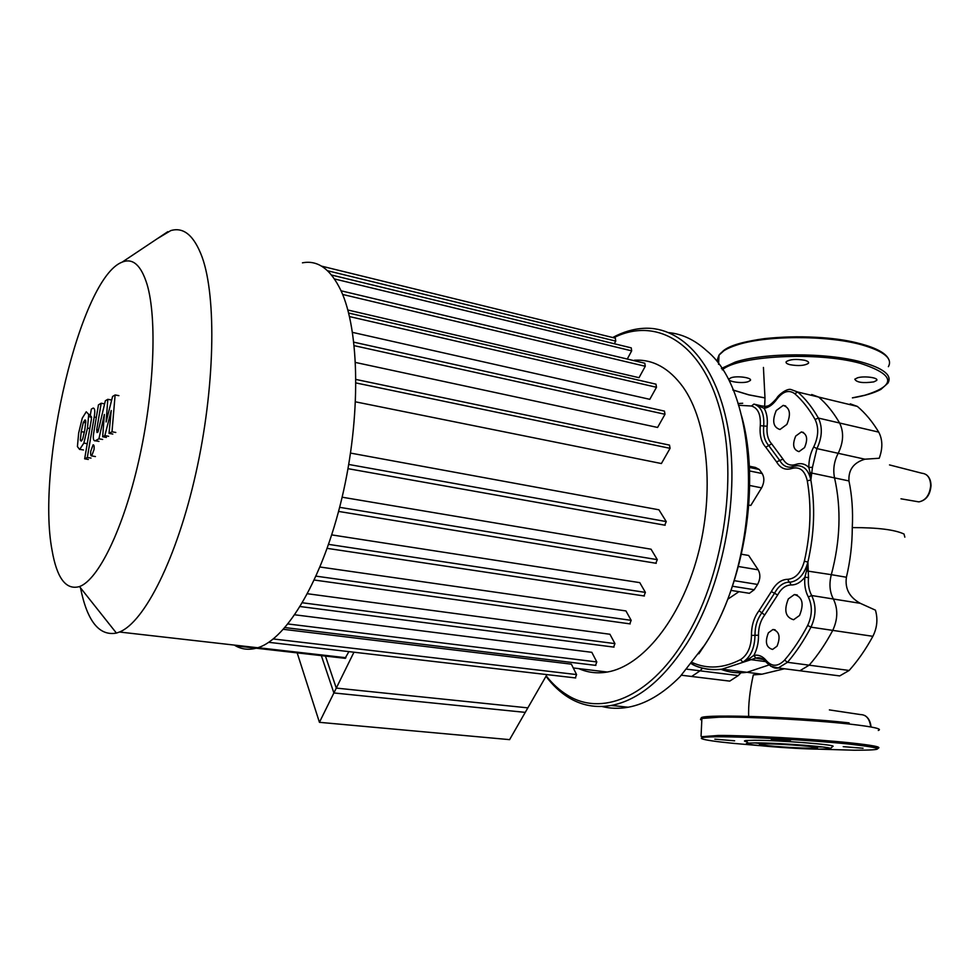 <?xml version="1.0" encoding="UTF-8"?>
<svg xmlns="http://www.w3.org/2000/svg" width="980" height="980" viewBox="0 0 980 980"><rect width="100%" height="100%" fill="white"/><g stroke="black" fill="none" stroke-linecap="round" stroke-linejoin="round"><path stroke-width="1.47" d="M731.288 377.668L729.157 378.831C726.682 381.514 741.725 383.793 748.058 381.71L750.276 380.51C752.787 377.839 737.573 375.548 731.288 377.668M804.739 360.297C796.115 358.815 789.941 359.28 786.217 361.694C785.556 362.845 786.805 363.849 789.99 364.695C798.565 366.177 804.727 365.699 808.451 363.286C809.113 362.147 807.863 361.155 804.739 360.297M873.805 381.894L876.659 380.436C879.036 377.753 864.397 375.708 857.561 377.778L854.805 379.199C856.52 382.457 862.853 383.352 873.805 381.894M810.166 748.206C792.722 748.144 754 744.984 760.039 744.102L766.189 743.869C783.204 743.857 823.249 747.115 816.891 747.973L810.166 748.206M747.115 741.848C744.016 741.26 743.636 740.819 745.988 740.537L754.318 740.28C778.965 740.182 838.476 744.886 832.731 746.454L830.379 748.573M756.082 742.877C779.418 742.84 835.597 747.262 830.244 748.683L819.831 749.161C793.273 749.051 735.38 744.175 748.181 743.097L756.082 742.877M714.812 739.165L734.633 740.807L714.812 739.165M790.566 740.194L771.334 739.373L790.566 740.194M863.062 748.255L843.217 746.65L863.062 748.255M821.693 746.993L816.928 746.919M760.064 743.489L754.306 742.877M850.248 403.834L857.365 406.418C865.377 413.18 872.494 421.743 878.717 432.119C882.686 439.616 882.858 448.326 879.219 458.248L864.936 459.204C853.617 462.585 848.3 469.824 848.962 480.935C852 495.451 853.115 511.009 852.282 527.595C852.245 544.365 850.285 560.915 846.414 577.245C844.785 588.637 849.427 597.335 860.342 603.337L875.434 610.16C878.007 619.054 877.149 627.776 872.874 636.314L832.743 630.385C825.736 643.566 817.884 655.167 809.174 665.175L799.839 670.761L794.155 670.026L799.839 670.761L809.174 665.175C817.884 655.167 825.736 643.566 832.743 630.385C837.9 619.274 838.108 608.813 833.367 599.001C838.108 608.813 837.9 619.274 832.743 630.385L810.962 627.163L807.679 625.448C800.807 638.568 793.114 650.108 784.6 660.091L787.491 662.308C796.152 652.19 803.98 640.479 810.962 627.163C816.12 615.955 816.352 605.407 811.673 595.522L808.329 596.967C812.53 605.861 812.31 615.354 807.679 625.448M904.834 537.15L904.026 534.039C894.801 529.69 877.553 527.546 852.282 527.595M761.068 674.314L760.088 673.946M754.147 404.152L764.18 408.317C768.786 407.594 773.012 404.544 776.895 399.154C782.934 391.314 788.9 389.501 794.805 393.74C802.436 400.465 809.186 409.04 815.066 419.44C818.962 427.66 818.508 436.823 813.719 446.917C810.374 453.373 808.757 460.22 808.855 467.472L810.068 472.715L834.556 477.897C832.841 469.604 834.054 461.396 838.194 453.299C843.535 442.188 844.001 432.094 839.603 423.005C833.527 412.519 826.569 403.882 818.704 397.084L811.71 394.511L818.704 397.084C826.569 403.882 833.527 412.519 839.603 423.005C844.001 432.094 843.535 442.188 838.194 453.299C834.054 461.396 832.841 469.604 834.556 477.897C841.416 508.522 840.338 540.776 831.322 574.672C828.994 583.823 829.68 591.932 833.367 599.001C829.68 591.932 828.994 583.823 831.322 574.672L806.503 570.899L804.862 577.245C804.213 584.815 805.364 591.393 808.329 596.967M784.453 668.764L761.987 674.191L753.302 674.914C749.737 690.986 748.206 705.183 748.683 717.483M761.987 674.191L747.017 672.305L768.933 664.979L747.017 672.305C737.879 673.493 729.169 672.488 720.9 669.291C729.169 672.488 737.879 673.493 747.017 672.305L722.052 669.156L755.85 658.095L763.579 659.577M760.223 674.436L758.398 673.738M702.476 668.176L700.075 670.822L691.66 676.47L687.495 675.967L691.66 676.47L700.075 670.822L702.476 668.176M725.482 680.598L729.733 681.112L738.259 675.575L740.917 672.782M833.919 675.171L839.701 675.918L849.145 670.467C857.929 660.643 865.83 649.25 872.874 636.314M234.306 645.085C241.386 649.52 249.202 650.414 257.752 647.755C287.079 638.936 322.812 578.898 341.934 497.999C361.13 417.198 359.721 330.187 340.807 290.252C330.493 269.01 317.704 259.872 302.453 262.836M80.483 587.816C87.171 621.149 99.151 636.24 116.424 633.08L119.487 632.014C144.415 622.165 176.755 558.563 195.816 473.45C214.939 388.423 216.764 297.712 202.15 257.164C194.163 235.617 183.689 226.76 170.753 230.606L157.253 238.716M147.037 284.274C157.266 318.341 154.276 392.502 138.744 460.845C123.247 529.274 98.245 579.94 79.49 586.567C66.003 590.389 56.852 578.249 52.038 550.172C36.15 466.872 80.483 277.744 122.157 262.125C132.778 257.764 141.071 265.151 147.037 284.274M578.837 668.63C587.731 672.598 597.224 673.738 607.306 672.035C642.145 666.302 680.341 619.777 697.589 556.04C714.91 492.389 707.952 421.915 682.986 386.99C669.168 368.125 652.999 359.195 634.452 360.211M321.342 655.62L333.886 692.958L525.255 712.374L546.95 674.62M353.952 652.215L333.886 692.958M345.07 658.315L348.905 651.627M347.839 310.011L639.034 377.692L645.269 366.275L644.803 363.225L341.065 290.803M352.518 332.379L649.801 399.326L656.477 387.284L655.988 384.172L348.635 313.036M355.52 362.465L657.58 427.452L664.991 414.283L664.452 411.11L353.841 342.179M355.556 401.849L661.39 463.54L670.075 448.338L669.499 445.104L355.997 379.468M664.734 525.17L666.253 521.581L658.928 509.796L350.546 453.091M655.816 563.231L657.298 559.654L651.051 549.204L342.13 497.203M643.958 595.938L645.391 592.385L639.769 582.635L331.73 534.896M629.785 623.844L631.169 620.34L625.938 610.932L320.019 567.016M302.453 602.786L614.95 643.615L609.928 634.256L307.487 593.745M287.985 623.966L596.808 661.941L591.822 652.325L294.809 614.803M273.285 638.96L576.571 674.571L571.365 664.158L283.416 629.319M237.221 645.416L237.797 646.126L345.327 658.352M627.261 359.048L631.671 350.852L631.242 347.863L331.559 275.037M614.95 643.615L613.615 647.07M614.325 343.747L615.734 341.101L615.342 338.174L321.477 266.119M596.808 661.941L595.522 665.346M576.571 674.571L575.334 677.915M776.234 410.534C771.922 420.971 773.171 427.292 779.97 429.497L786.854 424.438C791.203 413.989 789.99 407.643 783.204 405.389L776.234 410.534M788.361 598.878C783.706 610.43 785.458 617.388 793.604 619.727L799.521 615.477C804.213 603.888 802.498 596.906 794.388 594.542L788.361 598.878M795.723 436.051C792.146 444.626 793.236 449.82 798.982 451.633L804.543 447.603C808.133 439.003 807.067 433.797 801.334 431.96L795.723 436.051M768.418 632.786C764.755 642.01 766.139 647.56 772.583 649.434L777.042 646.188C780.717 636.951 779.345 631.389 772.938 629.503L768.418 632.786M611.018 705.502L616.346 705.955M698.85 653.758L705.502 643.823C744.812 583.406 760.664 482.515 741.542 415.814M668.923 332.637C682.448 334.045 694.992 340.06 706.58 350.668C762.06 395.014 763.579 557.265 704.424 645.342L680.169 676.543C663.068 693.791 645.734 704.02 628.205 707.229C619.115 708.871 610.381 708.614 601.99 706.494M545.983 676.286C552.696 685.289 560.278 692.395 568.731 697.613C581.679 705.551 595.913 708.16 611.422 705.429C638.372 700.186 663.607 679.385 687.127 643.015C722.15 587.265 739.545 499.812 728.753 432.658C717.997 365.332 682.399 326.267 644.032 328.312C633.509 328.839 623.072 331.914 612.708 337.524M613.676 337.769C655.681 316.516 701.655 341.971 720.067 410.093C738.675 477.873 722.934 578.911 683.893 640.908C648.65 698.177 600.716 716.454 567.236 695.041C559.494 690.288 552.487 683.905 546.215 675.882M749.284 466.186L755.445 467.46L759.28 469.481L762.195 473.548C764.572 477.774 764.363 482.54 761.607 487.856L750.79 505.46L748.83 505.092M741.456 554.227L748.647 555.464L758.189 569.821C760.578 574.354 760.37 579.217 757.589 584.448L754.233 589.715L749.394 593.304L747.213 592.961M738.969 591.663L727.723 599.246M760.002 406.259L761.092 405.818L753.902 404.103L751.501 406.014C758.03 408.072 760.958 414.638 760.284 425.7C759.451 435.12 761.276 442.286 765.784 447.211L776.54 461.862C780.313 468.305 785.47 470.486 791.987 468.428C799.729 466.382 804.825 470.486 807.275 480.727C811.673 506.403 810.693 533.243 804.347 561.234C801.064 572.675 795.527 578.702 787.749 579.315C781.219 579.45 775.756 583.541 771.334 591.589L759.022 610.724C753.951 617.498 751.427 625.73 751.464 635.42L754.992 635.31C754.943 626.49 757.234 619.005 761.864 612.855L774.494 593.28C778.083 586.689 782.555 582.99 787.908 582.206L790.97 582.083C798.982 580.503 804.629 573.839 807.9 562.079L806.503 570.899M810.068 472.715L810.864 480.077L812.469 467.301L808.855 467.472C805.045 463.748 800.648 462.744 795.687 464.471C790.333 466.174 786.107 464.385 782.995 459.13L771.664 443.842C767.965 439.824 766.446 433.956 767.132 426.251C767.83 419.06 766.838 413.082 764.18 408.317L766.066 406.357C767.095 405.426 767.842 408.293 776.699 398.333L776.834 398.137M765.441 406.443L761.092 405.818M860.342 603.337L811.673 595.522C808.966 590.45 807.912 584.472 808.512 577.588L804.862 577.245C800.672 582.451 796.091 585.023 791.117 584.974L789.745 582.23L787.908 582.206L789.12 582.059L787.749 579.315M784.6 660.091C778.096 666.755 772.007 666.951 766.348 660.679C762.771 656.282 758.606 654.505 753.877 655.387L755.85 658.095M808.512 577.588L807.9 562.079C814.38 533.561 815.36 506.231 810.864 480.077C808.77 470.547 804.225 465.757 797.242 465.708L793.175 466.455L791.987 468.428M749.369 658.597L742.84 662.198C750.631 657.127 754.686 648.16 754.992 635.31L758.508 635.199C758.606 642.586 757.075 649.323 753.877 655.387L749.369 658.597L750.423 659.601L765.772 661.623M848.962 480.935L834.556 477.897C841.416 508.522 840.338 540.776 831.322 574.672L846.414 577.245M81.254 441.123L80.323 440.167L81.23 431.641L83.349 422.368L84.978 419.967L85.775 420.959L84.856 429.595L82.737 438.832L81.254 441.123M87.477 428.101L83.839 443.107L79.637 449.477L77.42 446.598L78.657 433.087L82.247 418.203L86.252 411.784L88.727 414.381L87.477 428.101L89.817 428.517M90.393 414.687L88.727 414.381M94.19 417.039L87.318 457.464L84.66 458.824L91.41 419.171L91.14 416.304L90.013 416.966L91.336 409.138L93.137 408.084C94.876 408.158 95.231 411.147 94.19 417.039L96.322 417.431M90.993 458.077L87.318 457.464M88.323 459.436L84.66 458.824M91.63 417.247L90.013 416.966M90.748 451.241L93.1 444.822C94.019 444.724 94.337 446.292 94.043 449.526L91.691 455.957C90.76 456.055 90.454 454.475 90.748 451.241M106.097 421.964L112.59 396.459L115.113 394.952L112.002 431.788L109.025 433.38L111.23 410.522L104.86 435.61L102.655 436.786L104.358 414.454L98.919 438.795L95.06 440.865C93.222 440.804 92.831 437.778 93.896 431.764L98.453 404.875L101.197 403.233L96.726 429.644L97.02 432.548L97.976 432.033L105.35 400.771L107.812 399.313L106.097 421.964M118.886 395.663L115.113 394.952M115.799 432.462L112.002 431.788M112.81 434.042L109.025 433.38M108.621 436.272L104.86 435.61M106.404 437.435L102.655 436.786M102.643 439.432L98.919 438.795M104.627 403.87L101.197 403.233M111.549 400.012L107.812 399.313M319.431 722.321L336.287 688.095L527.852 707.866L509.6 739.643L319.431 722.321L297.173 652.876M336.287 688.095L325.446 656.086M722.297 369.84C737.989 355.691 817.467 351.404 860.207 363.298C895.267 374.715 896.798 385.361 864.813 395.246L852.404 397.843M765 397.905L748.904 394.842L732.807 389.918M721.415 368.48L735.208 362.11C763.432 352.616 826.03 352.335 861.065 361.926C883.531 368.223 892.486 375.291 887.917 383.143L880.91 389.391C874.148 393.005 864.654 395.834 852.429 397.892M718.622 363.36L717.483 359.244L719.002 355.14C721.623 351.477 727.283 348.206 735.968 345.303C764.155 335.405 826.63 334.952 861.604 344.788C884.009 351.257 892.939 358.558 888.37 366.679M718.781 359.795L718.94 356.61M722.076 352.028C735.551 336.691 817.063 331.313 860.808 343.894M701.888 718.536C691.892 713.734 792.979 716.405 849.084 722.873M701.803 720.263C700.002 719.553 700.026 718.952 701.888 718.45L719.149 717.201C748.083 716.564 813.216 719.957 849.893 724.11C873.401 726.805 882.858 728.924 878.288 730.467M877.945 748.438L877.982 748.463C879.097 748.512 873.695 746.552 848.521 743.992C814.135 740.451 756.242 737.119 725.016 736.789L701.962 736.691L718.328 735.466C747.299 735.306 812.555 738.895 849.317 742.754C872.874 745.253 882.368 747.115 877.798 748.328M758.924 745.572L733.751 743.391C698.52 739.986 689.43 736.801 719.234 736.789C748.451 736.715 811.636 740.206 848.435 743.992C885.21 748.169 887.084 750.251 854.045 750.215L817.896 749.136M889.509 464.924L921.923 473.242C927.472 473.855 930.4 477.995 930.682 485.639C929.677 495.023 925.745 500.425 918.897 501.883L915.59 501.319M857.365 406.418L797.757 392.024L790.823 389.464C786.511 388.349 777.74 395.54 776.699 398.333L776.895 399.154M864.936 459.204L816.904 448.607C822.22 437.386 822.722 427.207 818.386 418.068C812.395 407.521 805.523 398.848 797.757 392.024L794.805 393.74M686.919 669.181L738.259 675.575M849.145 670.467L787.491 662.308L778.23 667.956L839.701 675.918M878.717 432.119L818.386 418.068L815.066 419.44M829.386 709.912L860.611 714.592C866.295 714.739 869.664 718.855 870.718 726.927M257.961 647.694L345.928 657.715M316.075 576.154L631.169 620.34M328.582 544.365L645.391 592.385M339.644 507.322L657.298 559.654M348.733 464.459L666.253 521.581M356.01 382.96L670.075 448.338M334.499 278.957L631.671 350.852M327.577 270.75L615.734 341.101M342.632 294.453L645.269 366.275M354.233 345.683L664.991 414.283M349.493 316.577L656.477 387.284M749.345 467.423L759.28 469.481M749.676 485.48L761.607 487.856M749.492 470.939L762.195 473.548M738.418 566.514L758.189 569.821M734.277 580.674L757.589 584.448M732.452 586.236L754.233 589.715M813.719 446.917L816.904 448.607L812.469 467.301M795.282 465.904L795.687 464.471M792.881 466.566L790.468 467.178C785.96 467.325 782.383 465.096 779.761 460.49L768.724 445.52C764.62 441.061 762.942 434.544 763.714 425.969C764.437 413.67 761.178 406.382 753.902 404.103M760.284 425.7L767.132 426.251M766.348 660.679L766.728 662.786M770.721 666.229L778.23 667.956C775.009 668.936 770.966 666.951 766.091 662.002C762.893 658.462 759.708 657.115 756.548 657.972L761.877 658.683M789.427 582.145L790.97 582.083L789.427 582.145M771.334 591.589L777.655 594.97C781.281 588.392 785.764 585.06 791.117 584.974M759.022 610.724L764.706 614.987L777.655 594.97M758.508 635.199C758.459 627.261 760.529 620.512 764.706 614.987M765.784 447.211L771.664 443.842M776.54 461.862L782.995 459.13M751.464 635.42C751.195 646.984 747.556 655.044 740.562 659.614L742.84 662.198M740.562 659.614C723.583 668.299 707.609 669.34 692.639 662.713L693.999 665.236C702.795 669.181 712.154 670.479 722.052 669.156C711.701 670.394 702.035 668.911 693.044 664.722L691.439 663.705M807.9 562.079L804.347 561.234M810.864 480.077L807.275 480.727M738.491 405.267L751.501 406.014M81.928 440.449L80.323 440.167M84.39 432.192L81.23 431.641M85.799 422.797L83.349 422.368M85.542 420.163L84.844 420.04M87.232 443.695L83.839 443.107M83.472 449.979L79.858 449.367M95.44 456.558L91.74 455.933M98.968 441.404L95.268 440.767M98.466 429.951L96.726 429.644M732.856 390.016L748.781 394.866L765 397.941M718.573 364.364L719.002 355.14L725.764 349.052C733.861 344.531 746.821 341.052 764.62 338.615C799.313 335.038 831.444 336.789 860.991 343.87M861.236 343.943C876.108 348.047 885.111 352.886 888.272 358.447M876.659 380.436L876.683 379.481M808.488 362.196L808.451 363.286M750.312 379.542L750.276 380.51M760.284 737.867L760.345 736.556M701.876 718.781L701.055 736.274M748.181 743.097L745.988 740.537M931 485.847C930.13 495.047 926.1 500.388 918.897 501.883L900.975 498.808M763.432 367.451L764.988 398.052L764.633 407.08M729.733 681.112L681.443 675.232M926.21 474.639C929.395 477.015 931 480.727 931 485.774M864.911 715.572C868.501 717.764 870.546 721.574 871.048 726.989M119.487 632.014L257.752 647.755M79.49 586.567L116.424 633.08M573.263 667.956L607.306 672.035M595.889 665.395L284.96 627.58M575.689 677.952L268.716 642.317M614.007 647.131L300.186 606.547M314.298 580.038L630.201 623.905M338.578 511.425L656.245 563.304M348.01 468.673L665.163 525.243M327.185 548.359L644.387 595.999M122.157 262.125L167.788 231.684M567.236 695.041L568.731 697.613M628.205 707.229L611.422 705.429M731.007 590.401L749.394 593.304M737.952 403.576L742.693 403.258M772.938 629.503L775.156 629.822M801.334 431.96L803.478 432.45M794.388 594.542L797.291 595.007M783.204 405.389L785.703 405.977"/></g></svg>
